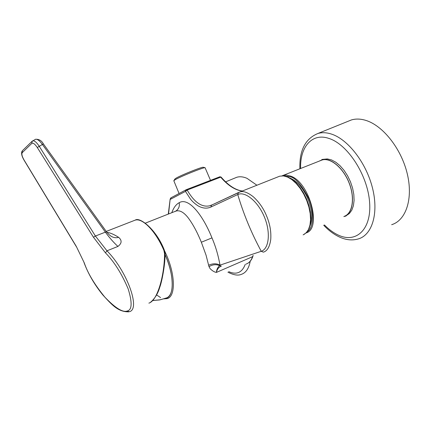<?xml version="1.0" encoding="UTF-8"?>
<svg xmlns="http://www.w3.org/2000/svg" width="431" height="431" viewBox="0 0 431 431"><rect width="100%" height="100%" fill="white"/><g stroke="black" fill="none" stroke-linecap="round" stroke-linejoin="round"><path stroke-width="0.65" d="M234.906 178.041L236.77 177.276C239.803 176.36 243.208 176.705 246.985 178.315L256.924 185.233M289.955 178.046C297.11 181.09 303.095 188.013 307.906 198.815C312.146 209.671 312.863 218.662 310.051 225.779M344.078 216.41C352.547 213.657 355.117 198.249 349.175 183.153C343.345 168.02 330.636 157.407 322.097 159.987L320.217 160.731M319.592 160.935L322.059 159.858C330.631 157.272 343.394 167.934 349.25 183.132C355.219 198.298 352.633 213.771 344.127 216.534L343.857 216.626M321.612 159.993L321.984 159.465L327.366 158.926L331.525 159.923L335.835 162.239L340.097 165.779L344.089 170.385L347.618 175.837L350.505 181.871L352.612 188.185L353.819 194.473L354.088 200.415L353.404 205.722L351.809 210.15L349.401 213.496L346.298 215.619M346.303 215.624L345.737 216.222L345.193 216.109M347.736 121.429L351.454 119.926C355.769 118.67 360.467 118.794 365.553 120.308C382.68 125.319 401.137 148.404 407.187 173.445C413.351 198.497 406.094 220.36 391.655 224.691M171.145 197.716L170.299 199.375L185.465 191.375L190.524 199.17C192.452 201.589 194.974 203.82 198.082 205.862C202.651 208.415 206.918 208.809 210.883 207.052L237.75 194.543C244.894 190.987 257.905 201.223 264.365 216.933C270.932 232.6 268.922 248.935 261.256 251.289L219.999 265.14C218.312 255.497 215.635 246.413 211.971 237.885C202.888 215.128 188.552 196.929 179.204 202.705C176.074 204.348 173.607 207.694 171.791 212.736M211.853 205.016L239.938 191.973C243.24 190.766 247.712 192.382 253.363 196.827C259.166 202.123 263.578 208.518 266.6 216.017C269.908 223.834 271.293 231.657 270.743 239.491C269.709 246.844 267.247 251.068 263.357 252.157L261.256 251.289C251.445 233.144 243.607 214.223 237.75 194.543L238.386 192.571L239.889 191.984M186.407 189.629L219.907 176.753L186.407 189.629L186.052 189.807L187.162 190.055C194.279 202.317 201.8 207.564 209.719 205.792L211.599 205.124M219.907 176.753L221.092 177.093M170.153 199.079L170.87 197.861L186.052 189.807L185.465 191.375L187.162 190.055L220.688 177.157C227.897 185.486 235.073 190.125 242.217 191.068M210.517 180.368L205.07 167.686C203.308 167.363 180.724 176.424 175.239 179.668L173.817 180.74L179.075 193.508M174.884 179.07L176.182 178.095C181.149 175.142 201.525 166.969 203.157 167.26L203.357 167.309M168.553 214.013L170.153 199.117L168.279 214.121M221.151 266.202C218.625 267.242 217.052 269.31 216.443 272.403C216.507 269.86 217.547 267.592 219.546 265.604L219.999 265.14C216.615 263.33 212.828 263.357 208.626 265.232L206.056 255.179L201.347 242.238C197.226 232.115 192.781 223.904 188.013 217.607C183.805 212.311 179.889 210.102 176.263 210.98L174.722 211.583M221.34 266.137L219.546 265.604C216.206 264.138 212.693 264.483 209.008 266.633L208.626 265.232M252.986 255.605L252.571 256.687L216.443 272.403C214.525 272.176 212.418 270.927 210.129 268.658L209.008 266.633M165.095 254.602L165.816 256.289C174.533 276.632 174.167 297.255 165.644 298.327M165.843 298.257C171.414 296.436 173.321 289.012 171.56 275.975C170.444 269.089 168.284 261.973 165.095 254.629M133.729 220.704L135.253 220.106C142.693 217.822 155.877 231.409 163.915 250.459L164.577 253.854C164.383 276.395 157.159 300.983 148.867 303.128M106.91 232.336C110.088 232.724 113.989 234.389 118.622 237.336C122.135 240.353 121.903 243.386 117.922 246.43C113.622 242.497 109.447 237.729 105.385 232.137L95.402 236.032L39.194 146.217C36.613 142.338 34.464 140.538 32.74 140.813L32.46 140.969M117.922 246.43L106.974 250.81L105.439 252.819C114.21 261.757 121.79 273.787 128.179 288.899C132.398 302.664 132.053 310.045 127.156 311.031L129.149 311.715C141.007 309.862 127.253 271.325 106.974 250.81L95.402 236.032L93.457 237.244L37.287 147.504C34.943 144.035 33.122 142.656 31.829 143.361L32.185 141.169M127.156 311.031C122.69 312.631 115.26 308.003 104.862 297.153C94.658 284.708 87.795 273.281 84.266 262.872L76.309 246.419L24.028 159.949C22.035 156.405 21.437 153.98 22.24 152.666L22.299 150.823L31.889 141.46L35.547 139.267C39.032 139.094 41.645 140.641 43.386 143.906L106.619 231.937L105.385 232.137L42.389 144.444C39.571 140.651 37.292 138.927 35.547 139.267L35.256 139.428M118.622 237.336C116.052 238.101 113.542 237.729 111.079 236.226L110.724 236.01M43.38 143.906L37.287 147.504M84.266 262.872L76.309 246.419M245.201 264.456C242.039 272.656 236.554 275.053 228.748 271.654M250.233 261.213C248.876 268.497 245.885 272.888 241.268 274.385C238.063 275.786 233.607 275.053 227.907 272.182M283.857 175.891L290.252 176.769C295.644 177.949 301.819 185.244 308.785 198.643C314.953 212.903 313.127 228.522 307.308 231.636M306.139 232.929C322.059 228.694 309.62 182.351 290.629 176.096L286.281 175.078L282.111 175.816L322.097 159.987M300.601 168.478C299.928 146.755 312.152 132.489 329.122 138.502C347.731 144.423 367.611 175.11 369.588 202.058C371.834 229.103 356.372 243.666 338.383 235.121C333.578 232.907 328.918 229.513 324.398 224.939M299.89 168.758C299.303 150.397 305.337 138.631 317.986 133.459C322.108 132.279 326.623 132.495 331.531 134.1C348.07 139.423 366.221 162.848 372.481 187.986C378.849 213.135 372.26 234.836 358.468 238.876C352.456 240.67 346.195 240.083 339.687 237.115M278.598 176.629L279.751 176.171L283.479 175.923L287.574 177.076L291.857 179.603L296.113 183.401L300.138 188.293L303.72 194.052L306.683 200.388L308.876 206.988L310.185 213.512L310.552 219.638L309.97 225.068L308.472 229.545L306.15 232.864L303.128 234.884M211.729 205.064L238.467 192.517M209.795 205.776L211.502 205.178L210.883 207.052M253.196 255.535L252.571 256.687C251.165 260.685 248.956 263.163 245.95 264.133M211.971 237.885L201.347 242.238M179.204 202.705C179.786 206.196 178.773 208.911 176.171 210.84L175.476 211.233M164.701 251.084L167.099 256.467C175.568 276.632 175.288 296.867 167.131 298.613L164.028 298.861M160.585 297.589L156.572 294.917M164.34 250.325L163.915 250.459M105.439 252.819L93.457 237.244M22.24 152.666L31.829 143.361M24.028 159.949L23.964 160.025C21.528 155.736 20.974 152.671 22.304 150.818L22.59 150.543M165.046 254.021L164.577 253.854M225.612 181.855L236.77 177.276M339.499 237.028C333.939 234.421 328.67 230.493 323.697 225.241M317.986 133.459L351.454 119.926M322.059 159.858L323.546 159.265M304.232 234.345L307.131 231.862L309.253 228.198L310.525 223.533L310.896 218.043L310.358 211.971L308.925 205.592L306.667 199.208L303.693 193.12L300.138 187.62L296.178 182.959L291.981 179.35L287.73 176.947L283.593 175.864L279.751 176.171L239.938 191.973M212.817 204.563L209.719 205.792M219.902 176.758L221.087 177.071C228.328 185.422 235.418 190.066 242.357 191.014M175.013 178.865L173.957 180.514M203.157 167.26L205.07 167.686M252.878 256.391C251.736 259.694 249.98 262.032 247.615 263.4M175.142 211.379L145.371 223.134M165.838 298.257L159.389 299.96L152.741 300.515L160.251 299.798L167.476 297.627M106.247 231.42L135.253 220.106C139.719 216.685 156.351 229.351 164.4 250.282L165.111 253.983C165.035 266.854 161.323 283.625 159.766 287.218C157.972 293.565 154.821 298.651 150.311 302.481M106.619 231.937C108.235 233.952 109.722 235.38 111.079 236.231L111.058 236.215M110.627 235.946L111.079 236.226M23.964 160.025L76.212 246.451M84.029 262.598C88.236 273.944 94.572 284.799 103.02 295.176C111.607 304.421 117.846 312.039 128.767 311.823M154.061 300.499L152.741 300.515"/></g></svg>
